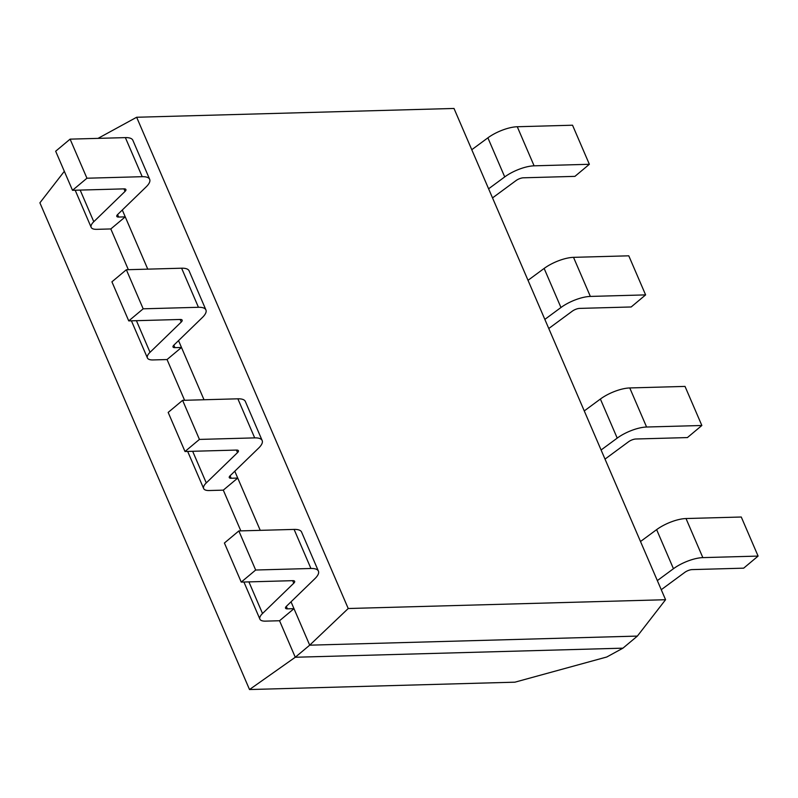 <?xml version="1.0" encoding="UTF-8"?>
<svg xmlns="http://www.w3.org/2000/svg" width="798" height="798" viewBox="0 0 798 798"><rect width="100%" height="100%" fill="white"/><g stroke="black" fill="none" stroke-linecap="round" stroke-linejoin="round"><path stroke-width="1.2" d="M661.263 589.702L684.784 572.375A5.965 2.055 -23.3 0 1 692.125 569.602L743.666 568.166L758.1 556.086L702.839 557.622A23.86 8.229 156.7 0 0 673.452 568.715L657.343 580.595M640.515 541.513L656.624 529.633L673.452 568.715M702.839 557.622L686.011 518.54A23.86 8.229 156.7 0 0 656.624 529.633M686.011 518.54L741.272 517.014L758.1 556.086M237.864 398.81L254.692 437.883L199.43 439.419L184.996 451.498L168.169 412.416L182.602 400.347L237.864 398.81A23.86 8.229 -23.3 0 1 245.335 401.454L262.163 440.526A23.86 8.229 -23.3 0 1 258.672 448.057L230.153 475.708A5.965 2.055 -23.3 0 0 229.275 477.593A5.965 2.055 -23.3 0 0 231.141 478.251L237.734 478.062L260.248 530.351M254.692 437.883A23.86 8.229 -23.3 0 1 262.163 440.526M199.43 439.419L182.602 400.347M184.996 451.498L236.537 450.072A5.965 2.055 -23.3 0 1 238.403 450.73A5.965 2.055 -23.3 0 1 237.525 452.616L206.283 482.91L192.657 451.289M240.846 530.889L223.3 490.142L209.266 490.531A17.895 6.175 -23.3 0 1 203.66 488.556A17.895 6.175 -23.3 0 1 206.283 482.91M605.024 459.109L628.535 441.773A5.965 2.055 -23.3 0 1 635.886 439L687.417 437.573L701.851 425.494L646.589 427.02A23.86 8.229 156.7 0 0 617.213 438.112L601.094 449.992M584.266 410.92L600.385 399.04L617.213 438.112M646.589 427.02L629.762 387.948A23.86 8.229 156.7 0 0 600.385 399.04M629.762 387.948L685.023 386.412L701.851 425.494M294.103 529.413L310.931 568.485L255.669 570.021L241.235 582.101L224.408 543.019L238.841 530.939L294.103 529.413A23.86 8.229 -23.3 0 1 301.584 532.057L318.412 571.129A23.86 8.229 -23.3 0 1 314.921 578.65L286.392 606.31A5.965 2.055 -23.3 0 0 285.524 608.186A5.965 2.055 -23.3 0 0 287.39 608.854L293.983 608.665L309.704 645.173L637.373 636.086L665.572 599.717L454.002 108.458L136.648 117.256L348.227 608.515L665.572 599.717M310.931 568.485A23.86 8.229 -23.3 0 1 318.412 571.129M255.669 570.021L238.841 530.939M241.235 582.101L292.776 580.665A5.965 2.055 -23.3 0 1 294.652 581.333A5.965 2.055 -23.3 0 1 293.774 583.208L262.522 613.512L248.906 581.882M637.373 636.086L622.939 648.166L295.27 657.253L279.549 620.744L265.515 621.133A17.895 6.175 -23.3 0 1 259.899 619.148A17.895 6.175 -23.3 0 1 262.522 613.512M181.615 268.208L198.443 307.29L143.181 308.816L128.747 320.896L111.92 281.824L126.353 269.744L181.615 268.208A23.86 8.229 -23.3 0 1 189.096 270.851L205.924 309.933A23.86 8.229 -23.3 0 1 202.423 317.454L173.904 345.105A5.965 2.055 -23.3 0 0 173.026 346.99A5.965 2.055 -23.3 0 0 174.902 347.649L181.485 347.469L204.009 399.748M198.443 307.29A23.86 8.229 -23.3 0 1 205.924 309.933M143.181 308.816L126.353 269.744M128.747 320.896L180.288 319.469A5.965 2.055 -23.3 0 1 182.153 320.128A5.965 2.055 -23.3 0 1 181.286 322.013L150.034 352.307L136.418 320.686M184.597 400.287L167.051 359.549L153.017 359.938A17.895 6.175 -23.3 0 1 147.411 357.953A17.895 6.175 -23.3 0 1 150.034 352.307M348.227 608.515L309.704 645.173L295.27 657.253L249.515 689.542L514.91 682.18L606.789 656.993L622.939 648.166M291.031 601.812L293.983 608.665L279.549 620.744M136.648 117.256L98.024 138.373M122.293 210.014L147.76 269.145M178.543 340.616L181.485 347.469L167.051 359.549M234.782 471.219L237.734 478.062L223.3 490.142M128.358 269.684L110.812 228.946L125.246 216.866L118.653 217.046A5.965 2.055 -23.3 0 1 116.787 216.388A5.965 2.055 -23.3 0 1 117.655 214.512L146.184 186.852A23.86 8.229 -23.3 0 0 149.675 179.331L132.847 140.258A23.86 8.229 -23.3 0 0 125.366 137.615L142.204 176.687A23.86 8.229 -23.3 0 1 149.675 179.331M64.329 171.321L39.9 202.822L249.515 689.542M142.204 176.687L86.942 178.223L72.508 190.303L55.67 151.221L70.104 139.141L125.366 137.615M86.942 178.223L70.104 139.141M72.508 190.303L124.039 188.867A5.965 2.055 -23.3 0 1 125.914 189.535A5.965 2.055 -23.3 0 1 125.037 191.41L93.785 221.714L80.169 190.084M110.812 228.946L96.777 229.335A17.895 6.175 -23.3 0 1 91.172 227.35A17.895 6.175 -23.3 0 1 93.785 221.714M548.775 328.507L572.296 311.17A5.965 2.055 -23.3 0 1 579.637 308.397L631.178 306.971L645.612 294.891L590.35 296.427A23.86 8.229 156.7 0 0 560.964 307.509L544.844 319.39M528.017 280.317L544.136 268.437L560.964 307.509M590.35 296.427L573.523 257.345A23.86 8.229 156.7 0 0 544.136 268.437M573.523 257.345L628.784 255.819L645.612 294.891M492.526 197.904L516.047 180.567A5.965 2.055 -23.3 0 1 523.398 177.804L574.929 176.368L589.363 164.288L534.101 165.824A23.86 8.229 156.7 0 0 504.725 176.917L488.605 188.797M471.778 149.715L487.887 137.835L504.725 176.917M534.101 165.824L517.274 126.742A23.86 8.229 156.7 0 0 487.887 137.835M517.274 126.742L572.535 125.216L589.363 164.288M230.083 475.778L231.141 478.251M237.525 452.616L236.437 450.072M286.322 606.38L287.39 608.854M293.774 583.208L292.676 580.675M173.834 345.175L174.902 347.649M181.286 322.013L180.188 319.469M117.585 214.572L118.653 217.046M125.037 191.41L123.949 188.877M203.66 488.556L187.67 451.429M259.899 619.148L243.909 582.021M147.411 357.953L131.421 320.826M91.172 227.35L75.182 190.223"/></g></svg>
